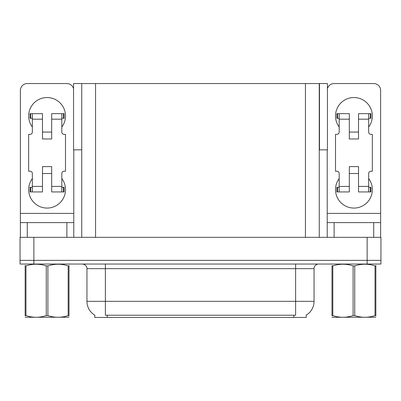 <?xml version="1.0" encoding="UTF-8"?>
<svg xmlns="http://www.w3.org/2000/svg" width="401" height="401" viewBox="0 0 401 401"><rect width="100%" height="100%" fill="white"/><g stroke="black" fill="none" stroke-linecap="round" stroke-linejoin="round"><path stroke-width="0.6" d="M319.251 149.849L327.447 149.849L327.447 83.543L319.251 83.543L319.251 237.337M319.251 83.543L73.553 83.543L73.553 149.849L81.749 149.849M319.482 149.849L319.482 83.543M306.219 315.161L306.219 317.452L94.781 317.452L94.781 315.161M33.864 264.043L380.95 264.043L380.95 260.359L20.05 260.359L20.05 237.337L33.864 237.337L33.864 260.359L20.05 260.359L20.05 264.043L33.864 264.043L33.864 260.359L380.95 260.359L380.95 237.337L33.864 237.337M81.749 83.543L81.749 237.337M94.917 315.241A16.115 16.115 0 0 1 86.952 301.336L105.373 301.336L105.373 315.241L295.627 315.241L295.627 301.336L314.048 301.336L314.048 268.645A4.606 4.606 0 0 1 318.65 264.043M86.952 301.336L86.952 268.645C87.187 267.898 86.4 264.47 82.35 264.043M306.083 315.241A16.115 16.115 0 0 0 314.048 301.336M32.346 127.012A18.416 18.416 0 0 1 47.077 97.543A18.416 18.416 0 0 1 61.814 127.012M66.877 237.337L66.877 222.6L27.278 222.6L27.278 237.337M73.553 88.686A6.907 6.907 0 0 0 66.877 83.543L27.278 83.543A6.907 6.907 0 0 0 20.371 90.451L20.371 213.392L73.784 213.392L73.784 237.337M61.814 178.58A18.416 18.416 0 0 1 34.687 203.257A18.416 18.416 0 0 1 32.346 178.58M51.684 138.982L42.476 138.982L42.476 119.182L32.346 119.182L32.346 132.079A2.301 2.301 0 0 1 30.04 134.38L28.661 134.38L28.661 171.217L30.04 171.217A2.301 2.301 0 0 1 32.346 173.518L32.346 186.41L42.476 186.41L42.476 166.61L51.684 166.61L51.684 186.41L61.814 186.41L61.814 173.518A2.301 2.301 0 0 1 64.115 171.217L65.498 171.217L65.498 134.38L64.115 134.38A2.301 2.301 0 0 1 61.814 132.079L61.814 119.182L51.684 119.182L51.684 138.982L42.476 138.982M73.784 149.849L73.784 213.392M20.371 237.337L20.371 222.6L27.278 222.6M66.877 222.6L73.784 222.6M20.371 222.6L20.371 213.392M339.186 127.012A18.416 18.416 0 0 1 353.923 97.543A18.416 18.416 0 0 1 368.654 127.012M373.722 237.337L373.722 222.6L334.123 222.6L334.123 237.337M327.216 149.849L327.216 213.392L380.629 213.392L380.629 90.451A6.907 6.907 0 0 0 373.722 83.543L334.123 83.543A6.907 6.907 0 0 0 327.447 88.686M368.654 178.58A18.416 18.416 0 0 1 341.527 203.257A18.416 18.416 0 0 1 339.186 178.58M358.524 138.982L349.316 138.982L349.316 119.182L339.186 119.182L339.186 132.079A2.301 2.301 0 0 1 336.885 134.38L335.502 134.38L335.502 171.217L336.885 171.217A2.301 2.301 0 0 1 339.186 173.518L339.186 186.41L349.316 186.41L349.316 166.61L358.524 166.61L358.524 186.41L368.654 186.41L368.654 173.518A2.301 2.301 0 0 1 370.96 171.217L372.339 171.217L372.339 134.38L370.96 134.38A2.301 2.301 0 0 1 368.654 132.079L368.654 119.182L358.524 119.182L358.524 138.982L349.316 138.982M327.216 237.337L327.216 222.6L334.123 222.6M373.722 222.6L380.629 222.6L380.629 237.337M380.629 213.392L380.629 222.6M327.216 222.6L327.216 213.392M51.684 173.518L42.476 173.518M51.684 119.182L51.684 113.658L61.814 113.658L61.814 119.182M32.346 118.265L30.707 118.265L30.707 113.658L42.476 113.658L42.476 119.182M61.814 186.41L61.814 191.934L51.684 191.934L51.684 186.41M42.476 186.41L42.476 191.934L32.346 191.934L32.346 186.41M61.814 187.332L64.115 187.332L64.115 191.934L61.814 191.934M30.707 113.658L30.04 113.658L30.04 118.265L30.707 118.265M32.346 119.182L32.346 113.658M32.346 191.934L30.04 191.934L30.04 187.332L32.346 187.332M61.814 113.658L63.448 113.658L63.448 118.265L61.814 118.265M63.448 118.265L64.115 118.265L64.115 113.658L63.448 113.658M358.524 173.518L349.316 173.518M358.524 119.182L358.524 113.658L368.654 113.658L368.654 119.182M339.186 118.265L337.552 118.265L337.552 113.658L349.316 113.658L349.316 119.182M368.654 186.41L368.654 191.934L358.524 191.934L358.524 186.41M349.316 186.41L349.316 191.934L339.186 191.934L339.186 186.41M368.654 187.332L370.96 187.332L370.96 191.934L368.654 191.934M337.552 113.658L336.885 113.658L336.885 118.265L337.552 118.265M339.186 119.182L339.186 113.658M339.186 191.934L336.885 191.934L336.885 187.332L339.186 187.332M368.654 113.658L370.293 113.658L370.293 118.265L368.654 118.265M370.293 118.265L370.96 118.265L370.96 113.658L370.293 113.658M69.007 317.211L25.148 317.286M69.007 315.893L69.007 315.592C69.007 317.823 69.007 317.823 69.007 315.592L68.19 315.592L68.19 265.903C61.453 263.673 54.686 263.673 47.894 265.903L46.265 265.903C39.524 263.673 32.757 263.673 25.965 265.903L25.148 265.903C25.148 263.673 25.148 263.673 25.148 265.903L25.148 265.602M47.894 265.903L47.894 315.592C54.631 317.823 61.398 317.823 68.19 315.592M47.894 315.592L46.265 315.592L46.265 265.903M69.007 265.602L69.007 265.903C69.007 263.673 69.007 263.673 69.007 265.903L68.19 265.903M69.007 264.254L68.721 264.043M69.007 265.903L69.007 315.592M25.965 265.903L25.965 315.592L25.148 315.592L25.148 265.903M25.965 315.592C32.702 317.823 39.468 317.823 46.265 315.592M25.148 315.592C25.148 317.823 25.148 317.823 25.148 315.592L25.148 315.893M375.035 265.903L375.852 265.903C375.852 263.673 375.852 263.673 375.852 265.903L375.852 315.592C375.852 317.823 375.852 317.823 375.852 315.592L375.035 315.592L375.035 265.903C368.298 263.673 361.532 263.673 354.735 265.903L353.106 265.903C346.369 263.673 339.602 263.673 332.81 265.903L331.993 265.903C331.993 263.673 331.993 263.673 331.993 265.903L331.993 265.602M375.852 317.211L331.993 317.286M375.852 315.893L375.852 265.602M354.735 265.903L354.735 315.592C361.476 317.823 368.243 317.823 375.035 315.592M354.735 315.592L353.106 315.592L353.106 265.903M375.852 264.254L375.562 264.043L375.852 264.209M332.81 265.903L332.81 315.592L331.993 315.592L331.993 265.903M332.81 315.592C339.547 317.823 346.314 317.823 353.106 315.592M331.993 315.592C331.993 317.823 331.993 317.823 331.993 315.592L331.993 315.893M367.136 237.337L367.136 264.043M95.563 83.543L95.563 237.337M305.437 83.543L305.437 237.337M293.788 317.452L293.788 315.161M107.212 317.452L107.212 315.161M295.627 264.043L295.627 268.645L86.952 268.645M314.048 268.645L295.627 268.645L295.627 301.336L105.373 301.336L105.373 264.043M63.448 187.332L63.448 191.934M30.707 191.934L30.707 187.332M370.293 187.332L370.293 191.934M337.552 191.934L337.552 187.332M51.684 132.079L42.476 132.079M358.524 132.079L349.316 132.079M25.438 264.043L25.148 264.209M332.279 264.043L331.993 264.209"/></g></svg>
